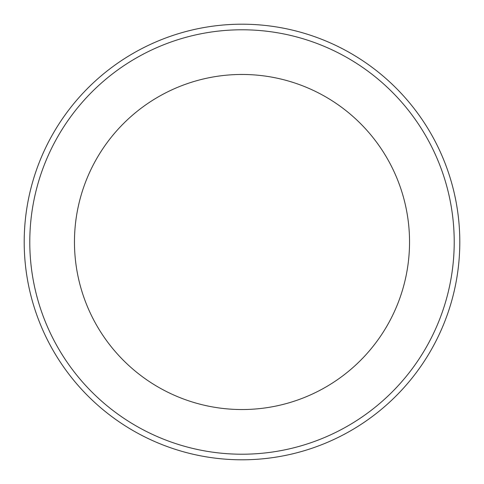 <?xml version="1.0" encoding="UTF-8"?>
<svg xmlns="http://www.w3.org/2000/svg" width="484" height="484" viewBox="0 0 484 484"><rect width="100%" height="100%" fill="white"/><g stroke="black" fill="none" stroke-linecap="round" stroke-linejoin="round"><path stroke-width="0.73" d="M242 409.537A167.537 167.537 0 0 1 74.463 242A167.537 167.537 0 0 1 242 74.463A167.537 167.537 0 0 1 409.537 242A167.537 167.537 0 0 1 242 409.537M242 29.784A212.216 212.216 0 0 1 454.216 242A212.216 212.216 0 0 1 242 454.216A212.216 212.216 0 0 1 29.784 242A212.216 212.216 0 0 1 242 29.784M242 24.2A217.8 217.8 0 0 1 459.8 242A217.8 217.8 0 0 1 242 459.8A217.8 217.8 0 0 1 24.2 242A217.8 217.8 0 0 1 242 24.2"/></g></svg>
